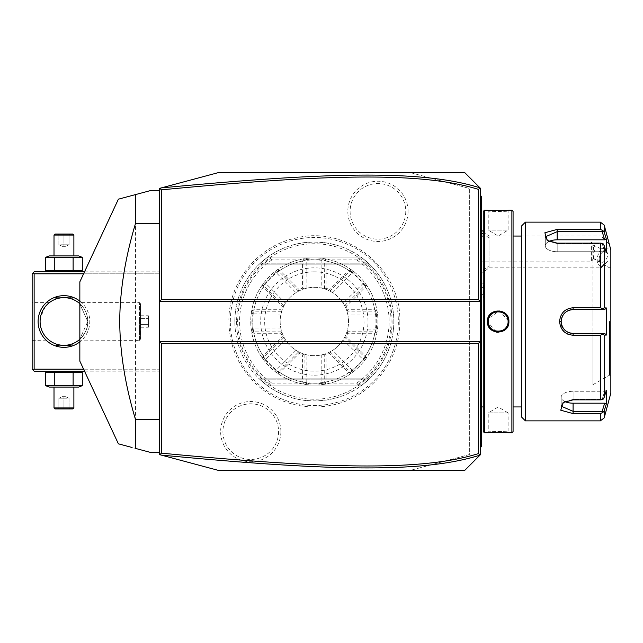 <?xml version="1.0" encoding="UTF-8"?>
<svg xmlns="http://www.w3.org/2000/svg" width="643" height="643" viewBox="0 0 643 643"><rect width="100%" height="100%" fill="white"/><g stroke="black" fill="none" stroke-linecap="round" stroke-linejoin="round"><path stroke-width="0.48" stroke-dasharray="3.21 2.41" d="M218.958 172.453L409.736 172.453L469.358 188.431L469.358 454.569L409.736 470.547L218.958 470.547M159.938 454.73L159.335 454.569L159.335 188.431L159.938 188.27M160.846 188.021L176.656 183.785M191.011 179.944L218.323 172.621M230.331 321.5A84.016 84.016 0 0 1 314.347 237.484A84.016 84.016 0 0 1 398.355 321.5A84.016 84.016 0 0 1 314.347 405.516A84.016 84.016 0 0 1 230.331 321.5M280.87 431.646A30.117 30.117 0 0 0 250.754 401.529A30.117 30.117 0 0 0 220.637 431.646A30.117 30.117 0 0 0 250.754 461.762A30.117 30.117 0 0 0 280.87 431.646M408.056 211.354A30.117 30.117 0 0 0 377.939 181.238A30.117 30.117 0 0 0 347.823 211.354A30.117 30.117 0 0 0 377.939 241.471A30.117 30.117 0 0 0 408.056 211.354M159.335 419.485L159.335 190.336L159.335 419.485M83.598 273.805L159.335 273.805L159.335 371.18L159.335 271.82L159.335 273.805L34.135 273.805L34.135 369.195L159.335 369.195L83.598 369.195M480.482 301.623L159.335 301.623M480.024 187.893L480.482 188.351L480.482 454.649L480.024 455.107M480.482 306.832L480.482 274.955L480.482 306.832L484.42 310.77L484.42 271.426L480.482 274.955M480.482 270.984L480.482 229.961L480.482 270.984A23.847 20.656 0 0 0 489.018 265.712L489.018 267.842L484.46 271.41L484.46 310.77L484.42 271.426L484.46 310.77M480.482 446.7L480.482 416.849L480.482 447.496L481.277 445.904L480.482 446.7M480.482 416.849L480.482 253.889L480.482 416.849L481.277 416.849L481.277 408.747L480.482 408.819M480.482 253.889L480.482 218.162L480.482 253.889L481.277 253.889L481.277 245.787L480.482 245.867M480.482 218.162L480.482 195.504L480.482 218.162L481.277 218.162L481.277 197.096L480.482 196.3L481.277 197.096L481.277 196.3L480.482 195.504M476.511 184.38L480 187.869M480 455.131L476.511 458.62M464.584 172.453L409.736 172.453L469.358 188.431L469.358 454.569L409.736 470.547M480.482 341.377L159.335 341.377M480.482 273.934L484.46 271.796M484.46 286.915L484.46 294.88L484.46 282.928L484.46 286.915L483.665 287.373L483.665 297.942L483.665 283.852L483.665 287.373L484.46 286.915M484.46 298.858L484.46 294.88L484.46 298.858L483.665 297.942L480.482 297.942L480.482 294.422L484.46 294.88L480.482 294.422L480.482 283.852L480.482 297.942M483.263 231.351L489.018 236.045L489.018 267.842L601.084 267.842L601.084 267.014L609.034 259.893L609.034 243.994L609.034 259.893L601.084 267.842L601.084 236.045L521.425 236.045L521.425 321.5L521.425 236.053M513.074 431.598L513.074 236.053L489.018 236.045L489.018 265.712M609.034 247.973L601.084 248.801L601.084 236.045L609.034 243.994M601.084 248.801C595.844 257.489 595.844 263.566 601.084 267.014M599.196 258.848A5.964 3.649 -63.4 0 1 601.607 252.98A5.964 3.649 -63.4 0 1 606.076 251.413A5.964 3.649 -63.4 0 1 607.627 254.636A5.964 3.649 -63.4 0 1 605.224 260.503A5.964 3.649 -63.4 0 1 600.747 262.079A5.964 3.649 -63.4 0 1 599.196 258.848M606.076 251.413L593.433 245.087A5.964 3.649 -63.4 0 0 592.894 244.895L593.666 246.783L592.822 255.665C592.983 258.55 593.272 259.033 593.666 257.104L592.894 253.808L592.894 244.895L593.36 245.449L591.375 242.009L591.375 261.878L591.375 242.009L480.482 242.009L480.482 261.878L480.482 242.009M593.433 245.087A5.964 3.649 -63.4 0 1 594.984 248.311A5.964 3.649 -63.4 0 1 592.894 253.808M600.747 262.079L593.272 258.333L593.666 257.104M484.46 282.928L483.665 283.852L480.482 283.852M480.482 287.373L483.665 287.373L480.482 287.373M481.277 197.096L480.482 196.3L481.277 197.096M480.482 234.181L481.277 234.253L481.277 218.162M481.277 234.253L481.277 245.787M480.482 397.133L481.277 397.213L481.277 253.889M481.277 397.213L481.277 408.747M481.277 445.647L481.277 416.849M480.482 447.496L481.277 445.904M481.277 407.75L481.277 235.25L481.277 407.75M483.263 431.598L483.263 211.402M481.358 236.053L481.358 406.947M484.46 432.787L484.46 210.213M488.238 321.5A9.934 9.934 0 0 0 498.172 331.434A9.934 9.934 0 0 0 508.107 321.5A9.934 9.934 0 0 0 498.172 311.566A9.934 9.934 0 0 0 488.238 321.5L487.442 321.5L496.332 332.15M498.237 332.31L505.776 329.128L508.902 321.5L499.474 310.77L487.756 318.896M511.884 432.787L511.884 210.213M508.452 432.747L507.431 432.651M505.205 432.49L503.951 432.417M502.617 432.353L492.377 432.417M491.075 432.49L488.905 432.659M487.892 432.747L487.434 432.787L488.23 431.992C487.619 431.429 508.717 431.429 508.107 431.992C508.726 431.429 487.619 431.429 488.23 431.992L488.238 412.919L508.107 412.919L508.107 431.992L508.902 432.787L508.107 431.992M488.254 322.103L488.31 322.714A9.934 9.934 0 0 1 488.254 322.111M488.535 323.911A9.934 9.934 0 0 1 488.399 323.316L489.701 326.692M489.717 326.724L490.054 327.231A9.934 9.934 0 0 1 489.717 326.724M490.424 327.721L490.826 328.187A9.934 9.934 0 0 1 490.424 327.721M491.252 328.629L491.702 329.047A9.934 9.934 0 0 1 491.252 328.629M492.184 329.433L492.683 329.787A9.934 9.934 0 0 1 492.184 329.433M493.744 330.398L494.298 330.655A9.934 9.934 0 0 1 493.744 330.398M494.869 330.872L495.456 331.057A9.934 9.934 0 0 1 494.869 330.872M496.05 331.209L496.645 331.322A9.934 9.934 0 0 1 496.05 331.209M497.256 331.394L497.867 331.434A9.934 9.934 0 0 1 497.256 331.394M498.478 331.434L499.089 331.394A9.934 9.934 0 0 1 498.478 331.434M499.691 331.322L500.294 331.209A9.934 9.934 0 0 1 499.691 331.322M500.889 331.057L501.468 330.872A9.934 9.934 0 0 1 500.889 331.057M502.038 330.655L502.593 330.398A9.934 9.934 0 0 1 502.038 330.655M503.654 329.787L504.16 329.433A9.934 9.934 0 0 1 503.654 329.787M504.634 329.047L505.093 328.629A9.934 9.934 0 0 1 504.634 329.047M505.519 328.187L505.912 327.721A9.934 9.934 0 0 1 505.519 328.187M506.282 327.239L506.62 326.724A9.934 9.934 0 0 1 506.282 327.239M506.933 326.194L507.198 325.639M507.44 325.077L507.64 324.506A9.934 9.934 0 0 1 507.44 325.077M507.809 323.911L507.938 323.316A9.934 9.934 0 0 1 507.809 323.911M507.986 323.035L508.091 322.014M508.091 320.994L508.034 320.286A9.934 9.934 0 0 1 508.091 320.897M507.938 319.684L507.809 319.089A9.934 9.934 0 0 1 507.938 319.684M507.64 318.494L507.44 317.923A9.934 9.934 0 0 1 507.64 318.494M507.198 317.361L506.933 316.806M506.62 316.276L506.282 315.761A9.934 9.934 0 0 1 506.62 316.276M505.912 315.279L505.519 314.813A9.934 9.934 0 0 1 505.912 315.279M505.093 314.371L504.634 313.953A9.934 9.934 0 0 1 505.093 314.371M504.16 313.567L503.654 313.213A9.934 9.934 0 0 1 504.16 313.567M502.593 312.602L502.038 312.345A9.934 9.934 0 0 1 502.593 312.602M501.468 312.128L500.889 311.943A9.934 9.934 0 0 1 501.468 312.128M500.294 311.791L499.691 311.678A9.934 9.934 0 0 1 500.294 311.791M499.089 311.606L498.478 311.566A9.934 9.934 0 0 1 499.089 311.606M497.867 311.566L497.256 311.606A9.934 9.934 0 0 1 497.867 311.566M496.653 311.678L496.05 311.791A9.934 9.934 0 0 1 496.645 311.678M495.456 311.943L494.869 312.128A9.934 9.934 0 0 1 495.456 311.943M494.298 312.345L493.744 312.602A9.934 9.934 0 0 1 494.298 312.345M492.683 313.213L492.184 313.567A9.934 9.934 0 0 1 492.683 313.213M491.702 313.953L491.252 314.371A9.934 9.934 0 0 1 491.702 313.953M490.826 314.813L490.424 315.279A9.934 9.934 0 0 1 490.826 314.813M490.054 315.761L489.717 316.276A9.934 9.934 0 0 1 490.054 315.769M489.411 316.806L489.138 317.353M488.905 317.923L488.696 318.494A9.934 9.934 0 0 1 488.897 317.923M488.608 318.807L488.367 319.909M488.342 320.029L488.254 320.889A9.934 9.934 0 0 1 488.31 320.286M508.452 210.253L508.902 210.213L508.107 211.008L508.107 230.081L488.238 230.081L508.107 230.081L498.172 236.053L488.238 230.081L488.23 211.008C487.619 211.571 508.717 211.571 508.107 211.008C508.726 211.571 487.619 211.571 488.23 211.008L487.434 210.213L503.959 210.582M505.221 210.51L507.44 210.341M513.074 236.053L513.074 211.402M521.425 416.889L521.425 226.111M525.395 420.868L525.395 222.132M592.967 335.236L600.345 335.236L600.345 399.858L573.09 399.858L563.099 402.55L560.768 410.234L573.09 413.594L600.345 413.594L600.345 420.868M600.345 222.132L600.345 229.406L557.192 229.406L544.87 232.766L547.201 240.45L557.192 243.142L600.345 243.142L600.345 307.764L573.09 307.764C564.94 308.536 560.439 313.117 559.579 321.5L563.831 331.507M564.064 331.716L567.48 333.99M568.09 334.256L573.09 335.236L573.09 333.428M600.345 307.764L602.869 308.672L604.187 307.925L604.187 245.618L602.869 243.367L600.345 243.142M600.345 399.858L602.869 399.633L604.187 397.382L604.187 335.075L606.309 335.075L606.309 307.925L604.669 309.572L602.178 309.572L602.869 308.672M602.178 309.572L592.967 309.572L592.967 258.301L592.967 321.5L592.967 309.572L604.669 309.572M588.377 309.572L573.09 309.572L573.09 307.764M572.415 309.596L571.731 309.653A11.928 11.928 0 0 1 572.415 309.596A11.928 11.928 0 0 0 571.731 309.653M569.706 310.063L569.047 310.28A11.928 11.928 0 0 1 569.706 310.063A11.928 11.928 0 0 0 569.047 310.28M568.404 310.537L567.817 310.802A11.928 11.928 0 0 1 568.404 310.537A11.928 11.928 0 0 0 567.817 310.802M565.446 312.353L564.924 312.811A11.928 11.928 0 0 1 565.993 311.919A11.928 11.928 0 0 0 564.924 312.811M564.425 313.31L563.967 313.824A11.928 11.928 0 0 1 564.425 313.31A11.928 11.928 0 0 0 563.533 314.379A11.928 11.928 0 0 1 563.967 313.824M562.424 316.179L562.143 316.782A11.928 11.928 0 0 1 562.424 316.179A11.928 11.928 0 0 0 562.143 316.782M561.267 319.957L561.17 321.5L559.579 321.5M561.186 322.191A11.928 11.928 0 0 0 561.251 322.882A11.928 11.928 0 0 1 561.186 322.191L561.267 323.059M562.143 326.218L562.424 326.829A11.928 11.928 0 0 1 562.143 326.218A11.928 11.928 0 0 0 562.762 327.456A11.928 11.928 0 0 1 562.432 326.845M563.959 329.168L564.425 329.69A11.928 11.928 0 0 1 563.525 328.621A11.928 11.928 0 0 0 564.425 329.69M564.924 330.18L565.446 330.647A11.928 11.928 0 0 1 564.924 330.18A11.928 11.928 0 0 0 565.993 331.081A11.928 11.928 0 0 1 565.446 330.647M567.809 332.19L568.396 332.463A11.928 11.928 0 0 1 567.809 332.19A11.928 11.928 0 0 0 568.396 332.463M569.047 332.712L569.706 332.929A11.928 11.928 0 0 1 569.047 332.712A11.928 11.928 0 0 0 569.706 332.929M570.437 333.122L571.474 333.315M571.555 333.323L572.72 333.42M590.194 333.428L602.178 333.428L602.869 334.328L600.345 335.236M604.187 335.075L602.869 334.328M563.734 402.172L573.09 399.399L602.178 399.399L573.09 399.399L564.289 401.787L561.17 406.175L573.09 411.327L602.178 411.327L602.869 412.46L600.345 413.594M604.187 417.918L604.147 411.07M604.131 411.11L603.881 411.608M603.849 411.649L603.182 412.292M604.95 408.466L606.309 404.013L606.309 390.438L604.669 391.265L602.178 399.399L604.669 391.265L606.309 390.438L604.187 397.382M610.85 393.042L610.85 249.958M572.415 333.404A11.928 11.928 0 0 1 571.731 333.347A11.928 11.928 0 0 0 572.415 333.404M570.373 333.114A11.928 11.928 0 0 1 569.738 332.945A11.928 11.928 0 0 0 570.373 333.114M567.769 332.166A11.928 11.928 0 0 1 567.158 331.844A11.928 11.928 0 0 0 567.769 332.166M563.131 328.051A11.928 11.928 0 0 1 562.81 327.536A11.928 11.928 0 0 0 563.131 328.051M561.886 325.575A11.928 11.928 0 0 1 561.484 324.241A11.928 11.928 0 0 0 561.886 325.575M561.186 320.809A11.928 11.928 0 0 1 561.251 320.118A11.928 11.928 0 0 0 561.186 320.809M561.484 318.759A11.928 11.928 0 0 1 561.886 317.425A11.928 11.928 0 0 0 561.484 318.759M562.432 316.155A11.928 11.928 0 0 1 562.762 315.536A11.928 11.928 0 0 0 562.432 316.155M562.802 315.472A11.928 11.928 0 0 1 563.131 314.949A11.928 11.928 0 0 0 562.802 315.472M567.158 311.156A11.928 11.928 0 0 1 567.769 310.826A11.928 11.928 0 0 0 567.158 311.156M569.738 310.055A11.928 11.928 0 0 1 570.381 309.886A11.928 11.928 0 0 0 569.738 310.055M604.187 245.618L606.309 252.562L606.309 238.987L604.669 239.815L602.178 231.673L557.192 231.673L545.272 236.825L548.391 241.213L557.192 243.601L602.178 243.601L557.192 243.601L547.836 240.828M600.345 229.406L602.869 230.54L604.187 232.043L604.187 225.082M602.178 231.673L602.869 230.54M606.309 252.562L604.669 251.734L602.178 243.601L604.669 251.734L606.309 252.562M606.309 307.925L604.187 307.925M606.036 238.103L604.95 234.534M602.178 333.428L592.967 333.428L592.967 321.5L592.967 384.699L592.967 333.428M606.309 335.075L604.669 333.428M610.85 321.5L610.85 266.853L610.85 321.5M609.484 321.5L609.484 375.158L609.484 321.5M604.669 239.815L557.192 239.815A11.928 5.964 180 0 0 545.272 245.771A11.928 5.964 180 0 0 557.192 251.734L604.669 251.734L557.192 251.734A11.928 5.964 180 0 1 545.272 245.771A11.928 5.964 180 0 1 549.018 241.438M564.916 401.562A11.928 5.964 0 0 1 561.17 397.229A11.928 5.964 0 0 1 573.09 391.265L604.669 391.265L573.09 391.265A11.928 5.964 0 0 0 561.17 397.229A11.928 5.964 0 0 0 573.09 403.185L604.669 403.185L602.178 411.327M606.309 404.013L604.669 403.185M508.091 322.111A9.934 9.934 0 0 1 508.034 322.714M488.905 325.077A9.934 9.934 0 0 1 488.696 324.506M488.535 319.089A9.934 9.934 0 0 0 488.399 319.684M508.107 412.919L488.238 412.919L498.172 406.947L508.107 412.919M159.335 452.664L151.386 452.664L132.104 447.496M159.335 190.336L151.386 190.336L135.488 194.596L135.488 448.404M79.845 281.843L79.845 361.157M38.114 321.5A25.833 25.833 0 0 0 63.946 347.333A25.833 25.833 0 0 0 89.779 321.5A25.833 25.833 0 0 0 63.946 295.667A25.833 25.833 0 0 0 38.114 321.5M34.135 273.805L33.147 272.809L32.15 273.805L32.15 369.195L33.147 370.191L34.135 369.195M84.522 271.82L159.335 271.82L34.135 271.82L33.147 272.809M49.165 271.82L78.727 271.82L49.165 271.82M79.845 301.133A25.833 25.833 0 0 1 79.845 341.867M84.522 371.18L159.335 371.18L34.135 371.18L33.147 370.191M49.165 371.18L78.727 371.18L49.165 371.18M32.15 321.5L32.15 302.62L32.15 321.5M40.115 322.424L40.099 321.5C38.757 330.606 49.985 341.955 49.374 340.38C49.985 341.955 38.757 330.606 40.099 321.5L40.115 320.576M32.15 340.38L49.053 340.131M49.045 340.115L48.627 339.777M47.944 339.183L47.534 338.797M47.068 338.347L46.553 337.816M43.772 334.223L43.266 333.371M42.792 332.503L42.35 331.611M41.948 330.711L41.594 329.803M41.514 329.594L41.273 328.886M40.991 327.97L40.75 327.046M40.388 325.197L40.26 324.273M40.22 323.903L40.171 323.349M40.171 319.651L40.099 321.5A23.847 23.847 0 0 0 63.946 345.347A23.847 23.847 0 0 0 87.794 321.5A23.847 23.847 0 0 0 63.946 297.653A23.847 23.847 0 0 0 40.099 321.5M49.061 302.869L45.163 306.815L40.388 317.803M40.75 315.954L40.991 315.03M41.273 314.114L41.562 313.278M41.594 313.197L41.948 312.289M42.35 311.389L42.792 310.497M43.266 309.629L43.772 308.777M46.553 305.184L47.068 304.653M47.534 304.203L47.944 303.817M48.627 303.223L49.045 302.885M79.845 303.729A23.847 23.847 0 0 1 87.794 321.5L79.628 303.528L87.794 321.5A23.847 23.847 0 0 1 79.845 339.271M79.29 303.247L78.832 302.869M78.848 302.885L79.266 303.223M55.74 299.108L55.603 297.259L72.297 297.259L72.297 299.164M56.086 298.987L56.552 298.826L56.086 298.987M56.841 298.738L58.368 298.312L56.841 298.738M59.309 298.111L59.807 298.014L59.309 298.111M60.329 297.926L60.868 297.854L60.329 297.926M61.969 297.733L64.228 297.653L61.969 297.733M65.369 297.693L65.932 297.733L65.369 297.693M67.033 297.854L67.563 297.926L67.033 297.854M68.086 298.014L68.584 298.111L68.086 298.014M69.524 298.312L71.052 298.738L69.524 298.312M71.341 298.826L72.12 299.099L71.341 298.826M87.794 321.5C89.136 330.606 77.907 341.955 78.518 340.38C77.907 341.955 89.136 330.606 87.794 321.5L79.628 339.472M79.266 339.777L78.848 340.115M78.84 340.131L139.467 340.38L139.467 321.5L139.467 340.38L140.536 339.303L140.455 303.697L140.455 339.303M72.297 343.836L71.341 344.174L72.297 343.836L72.297 345.741L55.603 345.741L72.297 345.741L55.603 345.741L55.603 343.836M71.052 344.262L69.524 344.688L71.052 344.262M68.584 344.889L68.086 344.986L68.584 344.889M67.563 345.074L67.033 345.146L67.563 345.074M65.932 345.267L63.665 345.347L65.932 345.267M62.524 345.307L61.969 345.267L62.524 345.307M60.868 345.146L60.329 345.074L60.868 345.146M59.807 344.986L59.309 344.889L59.807 344.986M58.368 344.688L56.841 344.262L58.368 344.688M56.552 344.174L56.086 344.013L56.552 344.174M139.467 321.5L139.467 302.62L139.467 321.5M140.455 315.761L140.455 318.631L140.455 315.761L148.404 315.761L148.404 324.369L148.404 315.761M140.455 324.369L140.455 318.631L140.455 327.239L140.455 324.369L148.404 324.369L148.404 327.239L148.404 324.369L140.455 324.369M140.455 318.631L148.404 318.631L140.455 318.631M140.455 327.239L148.404 327.239M55.997 345.347L71.895 345.347M55.997 297.653L71.895 297.653M47.453 372L54.768 372.627L82.304 372.627M54.768 372.627L54.768 385.639L82.304 385.639M47.453 386.258L54.768 385.639M73.125 372.627L73.125 385.639M49.165 387.078L78.727 387.078M54.012 387.078L73.881 387.078L54.012 387.078M73.881 407.943L54.012 407.943M72.892 408.94L55.001 408.94M63.946 408.94L57.838 408.94L63.946 408.94L63.946 407.927L69.034 407.927L58.859 407.927L63.946 407.927L63.946 408.94M70.055 408.94L69.034 407.927L70.055 408.94M57.838 408.94L58.859 407.927L57.838 408.94M63.946 398.21L69.034 398.21L69.034 407.927L69.034 398.21L63.946 396.064L63.946 407.927L63.946 396.064L69.034 398.21L58.859 398.21L63.946 396.064L58.859 398.21L58.859 407.927L58.859 398.21L63.946 398.21M47.453 271L54.768 270.373L82.304 270.373M47.453 256.742L54.768 257.361L73.125 257.361L73.125 270.373M73.125 257.361L82.304 257.361M49.165 255.922L78.727 255.922M54.012 255.922L73.881 255.922L54.012 255.922M54.768 257.361L54.768 270.373M54.012 235.057L73.881 235.057M55.001 234.06L72.892 234.06M63.946 234.06L57.838 234.06L70.055 234.06L63.946 234.06L63.946 235.073L58.859 235.073L69.034 235.073L63.946 235.073L63.946 234.06M57.838 234.06L58.859 235.073L57.838 234.06M70.055 234.06L69.034 235.073L70.055 234.06M63.946 244.79L58.859 244.79L58.859 235.073L58.859 244.79L63.946 246.936L63.946 235.073L63.946 246.936L58.859 244.79L69.034 244.79L63.946 246.936L69.034 244.79L69.034 235.073L69.034 244.79L63.946 244.79M236.608 321.5A77.739 77.739 0 0 0 314.347 399.239A77.739 77.739 0 0 0 392.085 321.5A77.739 77.739 0 0 0 314.347 243.761A77.739 77.739 0 0 0 236.608 321.5M234.856 321.5A79.491 79.491 0 0 1 314.347 242.009A79.491 79.491 0 0 1 393.837 321.5A79.491 79.491 0 0 1 314.347 400.991A79.491 79.491 0 0 1 266.652 257.907C293.955 236.905 334.738 236.905 362.041 257.907A79.491 79.491 0 0 1 362.041 385.093C334.738 406.095 293.955 406.095 266.652 385.093L259.643 379.177L266.652 385.093A79.491 79.491 0 0 1 234.856 321.5M369.05 379.177L362.041 385.093L266.652 385.093L362.041 385.093L369.05 379.177L362.041 385.093L369.05 379.177L362.041 385.093L369.05 379.177L362.041 385.093L369.05 379.177L362.041 385.093L369.05 379.177L362.041 385.093L369.05 379.177L362.041 385.093L369.05 379.177L362.041 385.093L369.05 379.177L362.041 385.093L369.05 379.177L362.041 385.093L369.05 379.177L259.643 379.177L369.05 379.177M266.652 385.093L362.041 385.093L266.652 385.093M357.46 385.093L357.966 384.578L356.72 383.107L271.973 383.107L270.727 384.578L271.233 385.093M270.727 258.422L271.973 259.893L356.72 259.893L357.966 258.422L357.46 257.907L271.233 257.907L270.727 258.422A76.694 76.694 0 0 0 270.727 384.578M314.347 271.82A49.68 49.68 0 0 0 264.667 321.5A49.68 49.68 0 0 0 314.347 371.18A49.68 49.68 0 0 0 364.026 321.5A49.68 49.68 0 0 0 314.347 271.82M252.739 321.5A61.607 61.607 0 0 1 314.347 259.893A61.607 61.607 0 0 1 375.954 321.5A61.607 61.607 0 0 1 314.347 383.107A61.607 61.607 0 0 1 252.739 321.5M347.71 314.081A34.183 34.183 0 0 1 347.71 328.919L346.963 331.724A34.183 34.183 0 0 1 344.64 337.334L343.185 339.85A34.183 34.183 0 0 1 332.688 350.339L330.18 351.793A34.183 34.183 0 0 1 324.57 354.116L321.765 354.864A34.183 34.183 0 0 1 280.163 321.5A34.183 34.183 0 0 1 314.347 287.317A34.183 34.183 0 0 1 348.53 321.5A34.183 34.183 0 0 1 306.928 354.864L304.123 354.116A34.183 34.183 0 0 1 298.513 351.793L295.997 350.339A34.183 34.183 0 0 1 285.508 339.85L284.053 337.334A34.183 34.183 0 0 1 281.73 331.724L280.983 328.919A34.183 34.183 0 0 1 280.983 314.081L281.73 311.276A34.183 34.183 0 0 1 284.053 305.666L285.508 303.15A34.183 34.183 0 0 1 295.997 292.661L298.513 291.207A34.183 34.183 0 0 1 304.123 288.884L306.928 288.136A34.183 34.183 0 0 1 321.765 288.136L324.57 288.884A34.183 34.183 0 0 1 330.18 291.207L332.688 292.661A34.183 34.183 0 0 1 343.185 303.15L344.64 305.666A34.183 34.183 0 0 1 346.963 311.276L347.71 314.081L376.155 314.081L377.361 312.916A63.593 63.593 0 0 1 314.347 385.093A63.593 63.593 0 0 1 250.754 321.5A63.593 63.593 0 0 1 314.347 257.907A63.593 63.593 0 0 1 377.361 330.084L376.862 333.154A63.593 63.593 0 0 1 366.791 357.468L365.039 357.532L345.058 337.551L346.223 336.731A35.333 35.333 0 0 0 347.654 333.267L374.821 333.267L375.906 332.222L376.862 333.154M377.361 312.916L376.862 309.846A63.593 63.593 0 0 0 366.791 285.532L364.967 283.008A63.593 63.593 0 0 0 352.83 270.872L350.314 269.055A63.593 63.593 0 0 0 326.001 258.984L322.923 258.486A63.593 63.593 0 0 0 305.763 258.486L302.692 258.984A63.593 63.593 0 0 0 278.379 269.055L275.855 270.88A63.593 63.593 0 0 0 263.718 283.016L261.902 285.532A63.593 63.593 0 0 0 251.831 309.846L251.333 312.916A63.593 63.593 0 0 0 251.333 330.084L251.831 333.154A63.593 63.593 0 0 0 261.902 357.468L263.718 359.992A63.593 63.593 0 0 0 275.855 372.128L278.379 373.945A63.593 63.593 0 0 0 302.692 384.016L305.763 384.514A63.593 63.593 0 0 0 322.931 384.514L326.001 384.016A63.593 63.593 0 0 0 350.314 373.945L352.83 372.12A63.593 63.593 0 0 0 364.967 359.992L366.791 357.468M376.284 313.921A62.403 62.403 0 0 1 376.284 329.079L377.361 330.084M305.763 258.486L306.767 259.563A62.403 62.403 0 0 1 321.918 259.563L322.923 258.486M321.918 259.563L321.765 288.136M306.928 288.136L306.767 259.563M321.765 354.864L321.918 383.437A62.403 62.403 0 0 1 306.767 383.437L306.928 354.864M306.928 383.308L303.978 382.826L304.123 354.116M303.978 354.566L302.58 354.815L302.58 381.974L303.625 383.059L302.692 384.016M302.58 381.974A61.607 61.607 0 0 1 279.906 372.578L299.108 353.377A35.333 35.333 0 0 0 302.58 354.815M299.108 353.377L298.513 351.793M295.997 350.339L275.887 370.448L278.315 372.193L298.296 352.211M275.887 370.448L265.189 359.943L285.508 339.85M265.398 359.959L263.654 357.532L284.053 337.334M283.635 337.551L282.47 336.731L263.268 355.941L263.236 357.452L261.902 357.468M263.268 355.941A61.607 61.607 0 0 1 253.872 333.267L281.031 333.267A35.333 35.333 0 0 0 282.47 336.731M281.031 333.267L281.73 331.724M280.983 328.919L252.538 328.919L253.02 331.868L281.28 331.868M252.538 328.919L252.41 329.071A62.403 62.403 0 0 1 252.41 313.921L280.983 314.081M252.538 314.081L253.02 311.132L281.73 311.276M281.28 311.132L281.031 309.733L253.872 309.733L252.787 310.778L251.831 309.846M253.872 309.733A61.607 61.607 0 0 1 263.268 287.059L282.47 306.269A35.333 35.333 0 0 0 281.031 309.733M282.47 306.269L284.053 305.666M285.508 303.15L265.398 283.041L263.654 285.468L283.635 305.449M265.398 283.041L275.903 272.343L295.997 292.661M298.513 291.207L278.315 270.807L275.887 272.552M298.296 290.789L299.108 289.623L279.906 270.422L278.395 270.39L278.379 269.055M279.906 270.422A61.607 61.607 0 0 1 302.58 261.026L302.58 288.185A35.333 35.333 0 0 0 299.108 289.623M302.58 288.185L304.123 288.884M306.928 259.692L303.978 260.174L303.978 288.434M302.692 258.984L303.978 260.174M303.625 259.941L302.58 261.026M275.903 272.343L275.855 270.88M278.315 270.807L278.395 270.39M263.718 283.016L265.189 283.057M261.902 285.532L263.654 285.468M263.236 285.548L263.268 287.059M252.41 313.921L251.333 312.916M251.333 330.084L252.41 329.071M251.831 333.154L253.02 331.868M252.787 332.222L253.872 333.267M265.189 359.943L263.718 359.992M263.654 357.532L263.236 357.452M275.855 372.128L275.903 370.657M278.379 373.945L278.315 372.193M278.395 372.61L279.906 372.578M306.767 383.437L305.763 384.514M322.931 384.514L321.918 383.437M326.001 384.016L324.715 382.826L324.715 354.566L326.114 354.815A35.333 35.333 0 0 0 329.578 353.377L348.787 372.578L350.298 372.61L350.314 373.945M321.765 383.308L324.715 382.826M348.787 372.578A61.607 61.607 0 0 1 326.114 381.974L326.114 354.815M325.069 383.059L326.114 381.974M364.967 359.992L363.504 359.943L352.782 370.657L352.83 372.12M352.782 370.657L332.688 350.339M330.18 351.793L350.379 372.193L352.806 370.448M350.379 372.193L350.298 372.61M343.185 339.85L363.504 359.943M330.398 352.211L329.578 353.377M324.57 354.116L324.715 354.566M363.295 359.959L365.039 357.532M374.821 333.267A61.607 61.607 0 0 1 365.425 355.941L346.223 336.731M365.457 357.452L365.425 355.941M376.284 329.079L347.71 328.919M346.963 331.724L375.673 331.868L376.155 328.919M347.413 331.868L347.654 333.267M344.64 337.334L345.058 337.551M376.862 309.846L375.673 311.132L347.413 311.132L347.654 309.733A35.333 35.333 0 0 0 346.223 306.269L365.425 287.059L365.457 285.548L366.791 285.532M376.155 314.081L375.673 311.132M365.425 287.059A61.607 61.607 0 0 1 374.821 309.733L347.654 309.733M375.906 310.778L374.821 309.733M352.83 270.872L352.79 272.343L363.504 283.057L364.967 283.008M363.504 283.057L343.185 303.15M344.64 305.666L365.039 285.468L363.295 283.041M365.039 285.468L365.457 285.548M332.688 292.661L352.79 272.343M345.058 305.449L346.223 306.269M346.963 311.276L347.413 311.132M350.314 269.055L350.379 270.807L330.398 290.789L329.578 289.623A35.333 35.333 0 0 0 326.114 288.185L326.114 261.026L325.069 259.941L326.001 258.984M352.806 272.552L350.379 270.807M326.114 261.026A61.607 61.607 0 0 1 348.787 270.422L329.578 289.623M350.298 270.39L348.787 270.422M324.57 288.884L324.715 260.174L321.765 259.692M324.715 288.434L326.114 288.185M330.18 291.207L330.398 290.789M271.233 257.907L266.652 257.907L259.643 263.823L266.652 257.907L259.643 263.823L266.652 257.907L259.643 263.823L266.652 257.907L259.643 263.823L266.652 257.907L259.643 263.823L266.652 257.907L259.643 263.823L266.652 257.907L259.643 263.823L266.652 257.907L259.643 263.823L266.652 257.907L259.643 263.823L266.652 257.907L259.643 263.823L266.652 257.907L357.46 257.907M362.041 257.907L369.05 263.823L362.041 257.907L369.05 263.823L362.041 257.907L369.05 263.823L362.041 257.907L369.05 263.823L362.041 257.907L369.05 263.823L362.041 257.907L369.05 263.823L362.041 257.907L369.05 263.823L362.041 257.907L369.05 263.823L362.041 257.907L369.05 263.823L362.041 257.907L369.05 263.823L362.041 257.907L266.652 257.907L362.041 257.907M278.572 431.646A27.826 27.826 0 0 1 250.754 459.472A27.826 27.826 0 0 1 222.928 431.646A27.826 27.826 0 0 1 250.754 403.828A27.826 27.826 0 0 1 278.572 431.646M405.765 211.354A27.826 27.826 0 0 1 377.939 239.172A27.826 27.826 0 0 1 350.113 211.354A27.826 27.826 0 0 1 377.939 183.528A27.826 27.826 0 0 1 405.765 211.354M489.018 238.175A23.847 20.656 180 0 0 483.263 234.108M481.277 233.208A23.847 20.656 180 0 0 480.482 232.903M481.277 226.151L480.482 226.151M481.277 389.111L480.482 389.111M481.277 424.838L480.482 424.838M508.902 321.5L508.107 321.5M573.09 399.858L573.09 391.265L573.09 399.858M573.09 413.594L573.09 403.185M557.192 243.142L557.192 251.734L557.192 243.142M557.192 229.406L557.192 239.815M609.853 321.5L609.853 375.158L609.853 321.5M271.973 259.893A74.773 74.773 0 0 0 271.973 383.107M356.72 383.107A74.773 74.773 0 0 0 356.72 259.893M357.966 384.578A76.694 76.694 0 0 0 357.966 258.422M314.347 375.158A53.658 53.658 0 0 0 368.005 321.5A53.658 53.658 0 0 0 314.347 267.842A53.658 53.658 0 0 0 260.688 321.5A53.658 53.658 0 0 0 314.347 375.158M259.643 263.823L369.05 263.823L259.643 263.823M480.482 229.961L481.277 230.307M593.489 258.221L591.375 261.878L480.482 261.878M563.099 402.55L564.289 401.787L563.099 402.558M547.201 240.45L548.391 241.213L547.201 240.45M592.967 384.699L609.484 375.158L610.85 376.147M592.967 258.301L609.484 267.842L610.85 266.853M545.272 245.771L545.272 236.825L545.272 245.771M561.17 397.229L561.17 406.175L561.17 397.229M508.902 210.213L508.107 211.008M487.434 210.213L488.23 211.008M487.434 432.787L488.23 431.992M49.374 302.62L32.15 302.62M140.455 303.697L139.467 302.62L78.518 302.62M399.817 321.5C400.541 360.908 370.416 397.913 331.675 405.194C318.743 407.839 305.883 407.533 293.087 404.286C280.316 400.967 268.895 395.035 258.832 386.491C239.365 369.203 229.374 347.541 228.876 321.5C228.177 282.566 257.554 245.899 295.7 238.087C346.762 224.809 401.634 268.766 399.817 321.5M369.42 378.823L259.274 378.823L369.42 378.823M369.42 264.177L259.274 264.177L369.42 264.177"/><path stroke-width="0.96" d="M476.511 458.62L464.584 470.547L218.958 470.547L159.335 454.569L159.335 301.623L161.321 299.638L478.496 299.638L480.482 301.623L480.482 188.351L480.048 187.917L478.496 189.404C422.419 172.002 330.888 173.682 161.321 189.854L161.321 299.638M218.958 470.547L161.305 455.099C331.346 471.255 423.03 473.103 479.975 455.156L480.482 454.649L480.482 301.623L159.335 301.623L159.335 188.431L160.846 188.021M176.656 183.785L191.011 179.944M218.323 172.621L464.584 172.453L480.048 187.917M161.321 189.854L159.938 188.27L218.958 172.453M464.584 172.453L476.511 184.38M409.736 470.547L464.584 470.547L479.975 455.156M479.975 187.844C423.359 169.961 331.732 171.689 161.305 187.901M478.496 299.638L478.496 189.404M161.305 455.099L159.938 454.73L161.321 453.146C330.51 469.261 422.105 471.054 478.496 453.596L478.496 343.362L161.321 343.362L161.321 453.146M161.321 343.362L159.335 341.377L480.482 341.377L478.496 343.362M480.048 455.083L478.496 453.596M480.482 408.819L481.277 408.747L481.277 446.7L480.482 447.496M481.277 445.904L480.482 446.7L481.277 445.647M481.277 408.747L481.277 397.213L480.482 397.133M480.482 245.867L481.277 245.787L481.277 397.213M481.277 245.787L481.277 234.253L480.482 234.181M480.482 195.504L481.277 196.3L481.277 234.253M481.277 197.096L480.482 196.3L481.277 197.096M483.271 406.947L481.358 406.947L481.358 236.053A3.979 3.979 0 0 1 481.277 235.25M481.358 406.947A3.979 3.979 0 0 0 481.277 407.75M484.46 432.787L484.46 210.213L483.263 211.402L483.263 431.598L484.46 432.787L487.434 432.787C486.823 432.217 509.537 432.217 508.902 432.787L508.452 432.747M496.332 332.15L498.237 332.31M508.902 321.5C509.529 335.453 486.815 335.453 487.442 321.5C486.815 307.547 509.529 307.547 508.902 321.5L508.107 321.5L508.091 320.994M511.884 432.787L513.074 431.598L513.074 211.402L511.884 210.213L511.884 432.787L508.902 432.787M507.431 432.651L505.205 432.49M503.951 432.417L502.617 432.353M492.377 432.417L491.075 432.49M488.905 432.659L487.892 432.747M488.23 321.5L488.254 322.103A9.934 9.934 0 0 1 488.238 321.5C487.611 308.688 508.726 308.68 508.107 321.5C508.726 334.312 487.611 334.32 488.23 321.5L488.254 320.889A9.934 9.934 0 0 0 488.238 321.5L487.442 321.5L487.756 318.896M488.31 322.714L488.399 323.316A9.934 9.934 0 0 1 488.31 322.714M489.701 326.692L489.717 326.724A9.934 9.934 0 0 1 488.905 325.077M490.054 327.231L490.424 327.721A9.934 9.934 0 0 1 490.054 327.239M490.826 328.187L491.252 328.629A9.934 9.934 0 0 1 490.826 328.187M491.702 329.047L492.184 329.433A9.934 9.934 0 0 1 491.702 329.047M493.205 330.108L493.744 330.398A9.934 9.934 0 0 1 492.683 329.787L492.876 329.907M494.298 330.655L494.869 330.872A9.934 9.934 0 0 1 494.298 330.655M495.456 331.057L496.05 331.209A9.934 9.934 0 0 1 495.456 331.057M496.645 331.322L497.256 331.394A9.934 9.934 0 0 1 496.653 331.322M497.867 331.434L498.478 331.434A9.934 9.934 0 0 1 497.867 331.434M499.089 331.394L499.691 331.322A9.934 9.934 0 0 1 499.089 331.394M500.294 331.209L500.889 331.057A9.934 9.934 0 0 1 500.294 331.209M501.468 330.872L502.038 330.655A9.934 9.934 0 0 1 501.468 330.872M503.284 330.02L503.654 329.787A9.934 9.934 0 0 1 502.593 330.398L503.139 330.108M504.16 329.433L504.634 329.047A9.934 9.934 0 0 1 504.16 329.433M505.093 328.629L505.519 328.187A9.934 9.934 0 0 1 505.093 328.629M505.912 327.721L506.282 327.239A9.934 9.934 0 0 1 505.912 327.721M507.198 325.639L507.44 325.077A9.934 9.934 0 0 1 506.62 326.724L506.933 326.194M507.64 324.506L507.809 323.911A9.934 9.934 0 0 1 507.64 324.506M508.034 322.714A9.934 9.934 0 0 1 507.938 323.316L507.986 323.035M508.091 322.014L508.107 321.5A9.934 9.934 0 0 1 508.091 322.111M508.034 320.286L507.938 319.684A9.934 9.934 0 0 1 508.034 320.286M507.809 319.089L507.64 318.494A9.934 9.934 0 0 1 507.809 319.089M506.933 316.806L506.62 316.276A9.934 9.934 0 0 1 507.44 317.923L507.198 317.361M506.282 315.761L505.912 315.279A9.934 9.934 0 0 1 506.282 315.761M505.519 314.813L505.093 314.371A9.934 9.934 0 0 1 505.519 314.813M504.634 313.953L504.16 313.567A9.934 9.934 0 0 1 504.634 313.953M503.139 312.892L502.593 312.602A9.934 9.934 0 0 1 503.654 313.213L503.477 313.101M502.038 312.345L501.468 312.128A9.934 9.934 0 0 1 502.038 312.345M500.889 311.943L500.294 311.791A9.934 9.934 0 0 1 500.889 311.943M499.691 311.678L499.089 311.606A9.934 9.934 0 0 1 499.691 311.678M498.478 311.566L497.867 311.566A9.934 9.934 0 0 1 498.478 311.566M497.256 311.606L496.653 311.678A9.934 9.934 0 0 1 497.256 311.606M496.05 311.791L495.456 311.943A9.934 9.934 0 0 1 496.05 311.791M494.869 312.128L494.298 312.345A9.934 9.934 0 0 1 494.869 312.128M493.077 312.972L492.683 313.213A9.934 9.934 0 0 1 493.744 312.602L493.205 312.892M492.184 313.567L491.702 313.953A9.934 9.934 0 0 1 492.184 313.567M491.252 314.371L490.826 314.813A9.934 9.934 0 0 1 491.252 314.371M490.424 315.279L490.054 315.761A9.934 9.934 0 0 1 490.424 315.279M488.897 317.923A9.934 9.934 0 0 1 489.717 316.276L489.411 316.806M489.138 317.353L488.905 317.923M488.535 319.089A9.934 9.934 0 0 1 488.696 318.502L488.608 318.807M503.959 210.582L505.221 210.51M507.44 210.341L508.452 210.253M511.884 210.213L508.902 210.213C509.521 210.783 486.807 210.783 487.434 210.213L484.46 210.213M521.425 321.5L521.425 416.889L525.395 420.868L525.395 222.132L521.425 226.111L521.425 321.5M525.395 420.868L600.345 420.868L600.345 413.594L573.09 413.594L560.76 410.226L563.099 402.558L573.09 399.858L600.345 399.858L600.345 335.236L573.09 335.236L592.967 335.236M567.48 333.99L568.09 334.256M600.345 243.142L602.869 243.367L604.187 245.618L604.187 307.925L606.309 307.925L606.309 335.075L604.669 333.428L573.09 333.428L573.09 335.236C564.932 334.456 560.431 329.875 559.579 321.5C560.431 313.117 564.94 308.536 573.09 307.764L600.345 307.764L600.345 243.142L557.192 243.142L547.201 240.45L544.87 232.766L557.192 229.406L600.345 229.406L600.345 222.132L525.395 222.132M600.345 335.236L602.869 334.328L604.187 335.075L604.187 397.382L602.869 399.633L600.345 399.858M602.178 333.428L602.869 334.328M572.72 333.42L573.09 333.428C565.872 332.728 561.894 328.75 561.17 321.5C561.902 314.25 565.872 310.272 573.09 309.572L572.415 309.596A11.928 11.928 0 0 1 573.09 309.572L604.669 309.572L573.09 309.572A11.928 11.928 0 0 0 572.415 309.596M573.09 307.764L573.09 309.572L588.377 309.572M571.731 309.653A11.928 11.928 0 0 0 570.381 309.886A11.928 11.928 0 0 1 571.731 309.653L569.706 310.063A11.928 11.928 0 0 1 569.738 310.055A11.928 11.928 0 0 0 569.706 310.063M569.047 310.28L568.404 310.537A11.928 11.928 0 0 1 569.047 310.28A11.928 11.928 0 0 0 568.404 310.537M567.817 310.802A11.928 11.928 0 0 0 567.769 310.826A11.928 11.928 0 0 1 567.817 310.802L565.446 312.353A11.928 11.928 0 0 1 565.446 312.345A11.928 11.928 0 0 0 565.446 312.353M564.924 312.811L564.425 313.31A11.928 11.928 0 0 1 564.924 312.811A11.928 11.928 0 0 0 564.425 313.31M563.967 313.824L562.424 316.179A11.928 11.928 0 0 1 562.432 316.155A11.928 11.928 0 0 0 562.424 316.179M562.143 316.782A11.928 11.928 0 0 0 561.886 317.425A11.928 11.928 0 0 1 562.143 316.782L561.267 319.957M559.579 321.5L561.17 321.5L561.186 322.175A11.928 11.928 0 0 1 561.186 320.809A11.928 11.928 0 0 0 561.186 322.191M561.267 323.059L562.143 326.218A11.928 11.928 0 0 1 561.886 325.575A11.928 11.928 0 0 0 562.143 326.218M562.424 326.829A11.928 11.928 0 0 0 562.432 326.845A11.928 11.928 0 0 1 562.424 326.829L563.959 329.168M564.425 329.69L564.924 330.18A11.928 11.928 0 0 1 564.425 329.69A11.928 11.928 0 0 0 564.924 330.18M565.446 330.647L567.809 332.19A11.928 11.928 0 0 1 567.769 332.166A11.928 11.928 0 0 0 567.809 332.19M568.396 332.463L569.047 332.712A11.928 11.928 0 0 1 568.396 332.463A11.928 11.928 0 0 0 569.047 332.712M569.706 332.929A11.928 11.928 0 0 0 569.738 332.945A11.928 11.928 0 0 1 569.706 332.929L570.437 333.122M604.669 333.428L590.194 333.428M600.345 413.594L602.869 412.46L604.187 410.957L604.95 408.466M604.187 397.382L606.309 390.438L606.309 404.013L604.669 403.185L602.178 411.327L602.869 412.46M602.178 411.327L573.09 411.327L561.17 406.175L563.734 402.172M606.309 335.075L604.187 335.075M600.345 222.132L604.187 225.082L610.85 249.958L610.85 393.042L604.187 417.918L604.187 410.957L606.309 404.013M573.09 333.428A11.928 11.928 0 0 1 572.415 333.404A11.928 11.928 0 0 0 573.09 333.428L592.967 333.428M571.731 333.347A11.928 11.928 0 0 1 570.373 333.114A11.928 11.928 0 0 0 571.731 333.347M567.158 331.844A11.928 11.928 0 0 1 566.563 331.475A11.928 11.928 0 0 0 567.158 331.844M566.475 331.418A11.928 11.928 0 0 1 565.993 331.081A11.928 11.928 0 0 0 566.475 331.418M563.525 328.621A11.928 11.928 0 0 1 563.131 328.051A11.928 11.928 0 0 0 563.525 328.621M561.484 324.241A11.928 11.928 0 0 1 561.251 322.882A11.928 11.928 0 0 0 561.484 324.241M561.251 320.118A11.928 11.928 0 0 1 561.484 318.759A11.928 11.928 0 0 0 561.251 320.118M563.131 314.949A11.928 11.928 0 0 1 563.533 314.379A11.928 11.928 0 0 0 563.131 314.949M565.993 311.919A11.928 11.928 0 0 1 566.451 311.598A11.928 11.928 0 0 0 565.993 311.919M566.563 311.517A11.928 11.928 0 0 1 567.158 311.156A11.928 11.928 0 0 0 566.563 311.517M604.187 307.925L602.869 308.672L600.345 307.764M606.309 307.925L604.669 309.572M602.178 309.572L602.869 308.672M547.836 240.828L545.272 236.825L557.192 231.673L602.178 231.673L602.869 230.54L600.345 229.406M604.95 234.534L604.187 232.043L602.869 230.54M604.187 225.082L604.187 232.043L606.309 238.987L606.309 252.562L604.187 245.618M602.178 231.673L604.669 239.815L606.309 238.987L606.036 238.103M549.018 241.438A11.928 5.964 180 0 1 557.192 239.815L604.669 239.815M604.669 403.185L573.09 403.185A11.928 5.964 0 0 1 564.916 401.562M488.696 324.506A9.934 9.934 0 0 1 488.535 323.911M508.107 321.5A9.934 9.934 0 0 0 508.091 320.897M488.399 319.684A9.934 9.934 0 0 0 488.31 320.286M159.335 223.515L135.488 223.515L135.488 194.596L151.386 190.336L159.335 190.336M159.335 419.485L135.488 419.485C125.144 384.924 119.895 352.268 119.735 321.5C119.887 290.749 125.144 258.084 135.488 223.515M159.335 452.664L151.386 452.664L135.488 448.404L135.488 419.485M135.488 194.596C112.597 200.737 112.597 200.737 135.488 194.596L120.635 198.583M120.442 444.369L118.392 443.823L79.845 361.157L79.845 281.843L118.392 199.177L120.442 198.631M132.104 447.496L120.635 444.417M135.488 448.404C112.597 442.263 112.597 442.263 135.488 448.404M33.147 272.809L34.135 273.805L34.135 369.195L33.147 370.191L32.15 369.195L32.15 273.805L34.135 271.82L84.522 271.82M34.135 273.805L83.598 273.805M34.135 369.195L83.598 369.195M79.845 341.867A25.833 25.833 0 0 1 38.114 321.5A25.833 25.833 0 0 1 79.845 301.133M33.147 370.191L34.135 371.18L84.522 371.18M47.534 338.797L47.068 338.347M46.553 337.816L46.007 337.213M45.942 337.141L45.549 336.675M45.444 336.546L44.873 335.815M44.769 335.67L44.399 335.156M44.311 335.035L43.772 334.223M43.266 333.371L42.792 332.503M42.35 331.611L41.948 330.711M41.273 328.886L40.991 327.97M40.75 327.046L40.613 326.419M40.549 326.122L40.388 325.197M40.171 323.349L40.115 322.424M40.115 320.576L40.171 319.651M40.388 317.803L40.549 316.878M40.622 316.549L40.75 315.954M40.991 315.03L41.273 314.114M41.948 312.289L42.35 311.389M42.792 310.497L43.266 309.629M43.772 308.777L44.311 307.965M44.367 307.884L44.801 307.282M44.873 307.185L45.991 305.803M46.007 305.787L46.553 305.184M47.068 304.653L47.534 304.203M79.845 339.271A23.847 23.847 0 0 1 40.099 321.5A23.847 23.847 0 0 1 79.845 303.729M58.368 298.312L58.826 298.207L58.368 298.312M58.875 298.199L59.309 298.111L58.875 298.199M59.807 298.014L60.329 297.926L59.807 298.014M61.407 297.789L61.969 297.733L61.407 297.789M64.228 297.653L65.369 297.693L64.228 297.653M65.932 297.733L66.486 297.789L65.932 297.733M67.563 297.926L68.086 298.014L67.563 297.926M68.584 298.111L69.026 298.199L68.584 298.111M69.066 298.207L69.524 298.312L69.066 298.207M69.524 344.688L69.066 344.793L69.524 344.688M69.018 344.801L68.584 344.889L69.018 344.801M68.086 344.986L67.563 345.074L68.086 344.986M66.486 345.211L65.932 345.267L66.486 345.211M63.665 345.347L62.524 345.307L63.665 345.347M61.969 345.267L61.407 345.211L61.969 345.267M60.329 345.074L59.807 344.986L60.329 345.074M59.309 344.889L58.867 344.801L59.309 344.889M58.826 344.793L58.368 344.688L58.826 344.793M78.727 371.18L82.304 372.627L45.589 372.627L47.453 372M49.165 371.18L45.589 372.627L45.589 385.639L47.453 386.258M54.768 385.639L45.589 385.639L49.165 387.078L78.727 387.078L82.304 385.639L54.768 385.639L54.768 372.627M73.125 372.627L73.125 385.639M82.304 372.627L82.304 385.639M73.881 407.943L54.012 407.943L55.001 408.94L72.892 408.94L73.881 407.943L73.881 387.078M54.012 407.943L54.012 387.078M82.304 257.361L45.589 257.361L49.165 255.922L78.727 255.922L82.304 257.361L82.304 270.373L45.589 270.373L49.165 271.82M82.304 270.373L78.727 271.82M47.453 256.742L45.589 257.361L45.589 270.373L47.453 271M73.125 257.361L73.125 270.373M54.768 257.361L54.768 270.373M54.012 235.057L73.881 235.057L72.892 234.06L55.001 234.06L54.012 235.057L54.012 255.922M73.881 235.057L73.881 255.922M483.263 234.108A23.847 20.656 180 0 0 481.277 233.208M481.277 424.838L480.482 424.838M481.277 416.849L480.482 416.849M481.277 389.111L480.482 389.111M481.277 253.889L480.482 253.889M481.277 226.151L480.482 226.151M481.277 218.162L480.482 218.162M573.09 413.594L573.09 403.185M557.192 229.406L557.192 239.815M481.277 230.307L483.263 231.351M521.425 236.045L513.074 236.045L521.425 236.053M483.271 236.053L481.358 236.053M513.074 406.947L521.425 406.947M600.345 420.868L604.187 417.918"/></g></svg>
